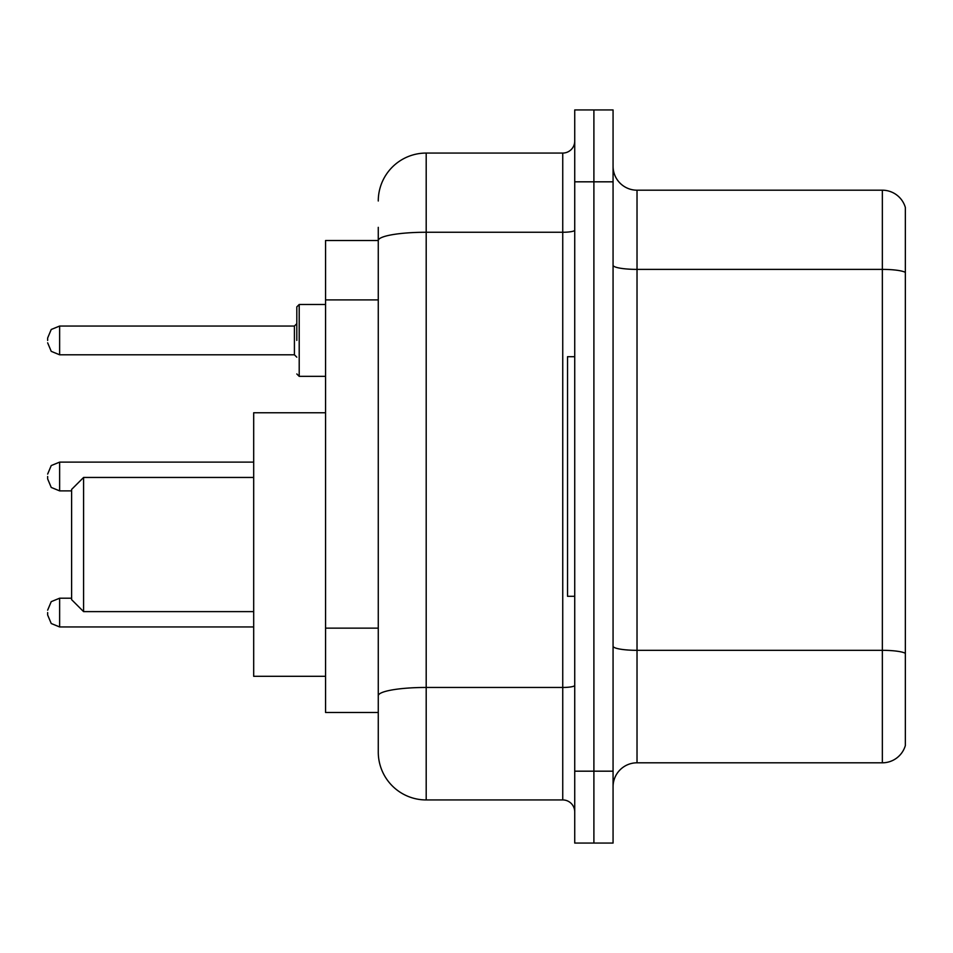 <?xml version="1.0" encoding="UTF-8"?>
<svg xmlns="http://www.w3.org/2000/svg" width="953" height="953" viewBox="0 0 953 953"><rect width="100%" height="100%" fill="white"/><g stroke="black" fill="none" stroke-linecap="round" stroke-linejoin="round"><path stroke-width="1.43" d="M378.27 240.513L325.569 240.513L325.569 712.487L378.27 712.487L378.27 752.012L378.27 227.338M574.73 771.18L574.73 843.06L593.898 843.06L593.898 771.18L593.898 843.06L613.065 843.06L613.065 771.18L593.898 771.18L593.898 181.82L593.898 771.18L574.73 771.18L574.73 181.82L593.898 181.82L593.898 109.94L593.898 181.82L613.065 181.82L613.065 771.18M613.065 181.82L613.065 109.94L574.73 109.94L574.73 181.82M378.27 200.988A47.912 47.912 0 0 1 426.194 153.064L426.194 799.936L562.746 799.936L562.746 153.064A11.984 11.984 0 0 0 574.73 141.092M426.194 153.064L562.746 153.064M378.27 286.734L378.27 240.573A47.912 8.315 180 0 1 426.194 232.258L562.746 232.258A11.984 2.085 0 0 0 574.73 230.173M378.27 704.1L378.27 641.309M574.73 811.908A11.984 11.984 0 0 0 562.746 799.936M426.194 799.936A47.912 47.912 0 0 1 378.27 752.012M905.35 653.651L905.35 745.544A23.956 23.956 0 0 1 882.347 762.805L637.021 762.805A23.956 23.956 0 0 0 613.065 786.761M905.35 207.456A23.956 23.956 0 0 0 882.347 190.195A23.956 23.956 0 0 1 905.35 207.456L905.35 745.544M905.35 272.391A23.956 4.157 180 0 0 882.347 269.389L882.347 190.195L637.021 190.195A23.956 23.956 0 0 1 613.065 166.239A23.956 23.956 0 0 0 637.021 190.195L637.021 762.805M83.59 611.623L83.59 477.453L71.606 489.437L71.606 599.64L83.59 611.623L253.689 611.623M325.569 412.768L253.689 412.768L253.689 676.308L325.569 676.308M574.73 356.708L567.535 356.708L567.535 596.292L574.73 596.292M47.65 612.576L47.65 614.983L47.65 612.576M47.65 476.5L47.65 478.894L47.65 476.5M296.812 340.424L296.812 306.878L296.812 340.424M47.65 340.424L47.65 338.017L47.65 340.424M378.27 299.909L325.569 299.909M378.27 628.134L325.569 628.134M574.73 685.386A11.984 2.085 0 0 1 562.746 687.458L426.194 687.458A47.912 8.315 180 0 0 378.27 695.785M905.35 653.317A23.956 4.157 180 0 0 882.347 650.327L882.347 269.389L637.021 269.389A23.956 4.157 0 0 1 613.065 265.232M882.347 762.805L882.347 650.327L637.021 650.327A23.956 4.157 0 0 1 613.065 646.17M71.606 598.21L59.634 598.21L51.224 601.653L47.65 610.182L51.224 601.653L59.634 598.21L51.224 601.653L47.65 610.182L51.224 601.653L59.634 598.21L51.224 601.653L47.65 610.182L51.224 601.653L59.634 598.21L51.224 601.653L47.65 610.182L51.224 601.653L59.634 598.21L51.224 601.653L47.65 610.182L51.224 601.653L59.634 598.21L51.224 601.653L47.65 610.182L51.224 601.653L59.634 598.21L59.634 626.955L51.224 623.512L47.65 614.983L51.224 623.512L59.634 626.955L51.224 623.512L47.65 614.983L51.224 623.512L59.634 626.955L51.224 623.512L47.65 614.983L51.224 623.512L59.634 626.955L51.224 623.512L47.65 614.983L51.224 623.512L59.634 626.955L51.224 623.512L47.65 614.983L51.224 623.512L59.634 626.955L51.224 623.512L47.65 614.983L51.224 623.512L59.634 626.955L253.689 626.955M253.689 462.122L59.634 462.122L59.634 490.878L51.224 487.436L47.65 478.894M325.569 304.483L299.206 304.483L299.206 376.352L296.812 373.957M294.417 326.045L59.634 326.045L59.634 354.79L294.417 354.79L294.417 326.045L296.812 323.651M83.59 477.453L253.689 477.453M59.634 490.878L71.606 490.878M59.634 462.122L51.224 465.564L47.65 474.106M59.634 354.79L51.224 351.347L47.65 342.818M299.206 376.352L325.569 376.352M59.634 326.045L51.224 329.488L47.65 338.017M294.417 354.79L296.812 357.184M299.206 304.483L296.812 306.878"/></g></svg>

